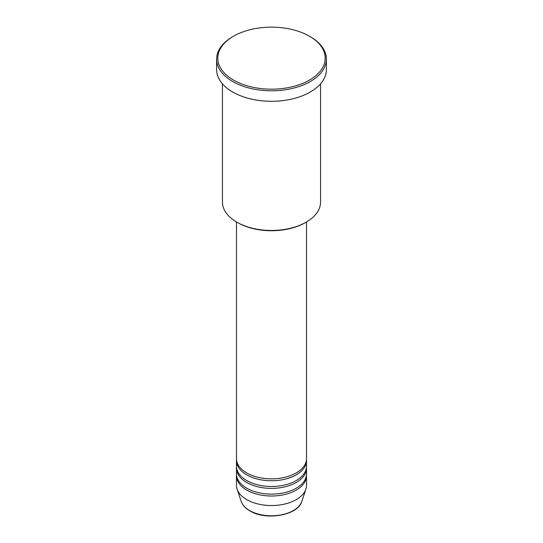 <?xml version="1.0" encoding="UTF-8"?>
<svg xmlns="http://www.w3.org/2000/svg" width="543" height="543" viewBox="0 0 543 543"><rect width="100%" height="100%" fill="white"/><g stroke="black" fill="none" stroke-linecap="round" stroke-linejoin="round"><path stroke-width="0.81" d="M236.47 221.958L236.47 458.625A35.03 20.227 0 0 0 246.726 472.926A35.03 20.227 0 0 0 284.905 477.311A35.03 20.227 0 0 0 306.53 458.625L306.53 221.958M236.504 459.575A35.03 20.227 0 0 0 236.47 460.532A35.03 20.227 0 0 0 246.726 474.833A35.03 20.227 0 0 0 284.905 479.218A35.03 20.227 0 0 0 306.53 460.532A35.03 20.227 0 0 0 306.496 459.575M236.47 460.532L236.47 466.254A35.03 20.227 0 0 0 246.726 480.555A35.03 20.227 0 0 0 284.905 484.94A35.03 20.227 0 0 0 306.53 466.254L306.53 460.532M236.504 467.204A35.03 20.227 0 0 0 236.47 468.161A35.03 20.227 0 0 0 246.726 482.462A35.03 20.227 0 0 0 284.905 486.847A35.03 20.227 0 0 0 306.53 468.161A35.03 20.227 0 0 0 306.496 467.204M236.47 468.161L236.47 473.883A35.03 20.227 0 0 0 246.726 488.184A35.03 20.227 0 0 0 284.905 492.569A35.03 20.227 0 0 0 306.53 473.883L306.53 468.161M236.504 474.833A35.03 20.227 0 0 0 236.47 475.79A35.03 20.227 0 0 0 246.726 490.091A35.03 20.227 0 0 0 284.905 494.476A35.03 20.227 0 0 0 306.53 475.79A35.03 20.227 0 0 0 306.496 474.833M306.184 222.162L305.356 222.637A47.879 27.645 180 0 1 237.644 222.637L236.816 222.162A49.046 28.317 0 0 0 306.184 222.162A49.046 28.317 0 0 0 320.546 202.139L320.546 83.826M233.517 80.093A53.716 31.012 0 0 0 309.483 80.093A53.716 31.012 0 0 0 309.483 36.232L310.311 36.714A54.884 31.691 180 0 1 326.384 59.119A54.884 31.691 180 0 1 292.501 88.394A54.884 31.691 180 0 1 232.689 81.525A54.884 31.691 180 0 1 216.616 59.119A54.884 31.691 180 0 1 232.689 36.714L233.517 36.232A53.716 31.012 0 0 0 233.517 80.093M216.616 59.119L216.616 69.606A54.884 31.691 0 0 0 232.689 92.011A54.884 31.691 0 0 0 292.501 98.88A54.884 31.691 0 0 0 326.384 69.606L326.384 59.119M236.47 475.79L236.47 485.32A35.03 20.227 0 0 0 237.101 489.155A35.03 20.227 0 0 0 246.726 499.621A35.03 20.227 0 0 0 281.763 504.657A35.03 20.227 0 0 0 305.899 489.155A35.03 20.227 0 0 0 306.53 485.32L306.53 475.79M310.311 36.714L309.483 36.232A53.716 31.012 0 0 0 233.517 36.232M222.454 83.826L222.454 202.139A49.046 28.317 0 0 0 236.816 222.162L237.644 222.637M249.665 510.569A30.883 17.831 0 0 0 280.548 515.015A30.883 17.831 0 0 0 301.827 501.345C298.107 515.422 265.9 520.934 249.875 510.875C245.395 508.275 242.497 505.099 241.173 501.345A30.883 17.831 0 0 0 249.665 510.569M301.827 501.345L305.899 489.155M241.173 501.345L237.101 489.155"/></g></svg>
